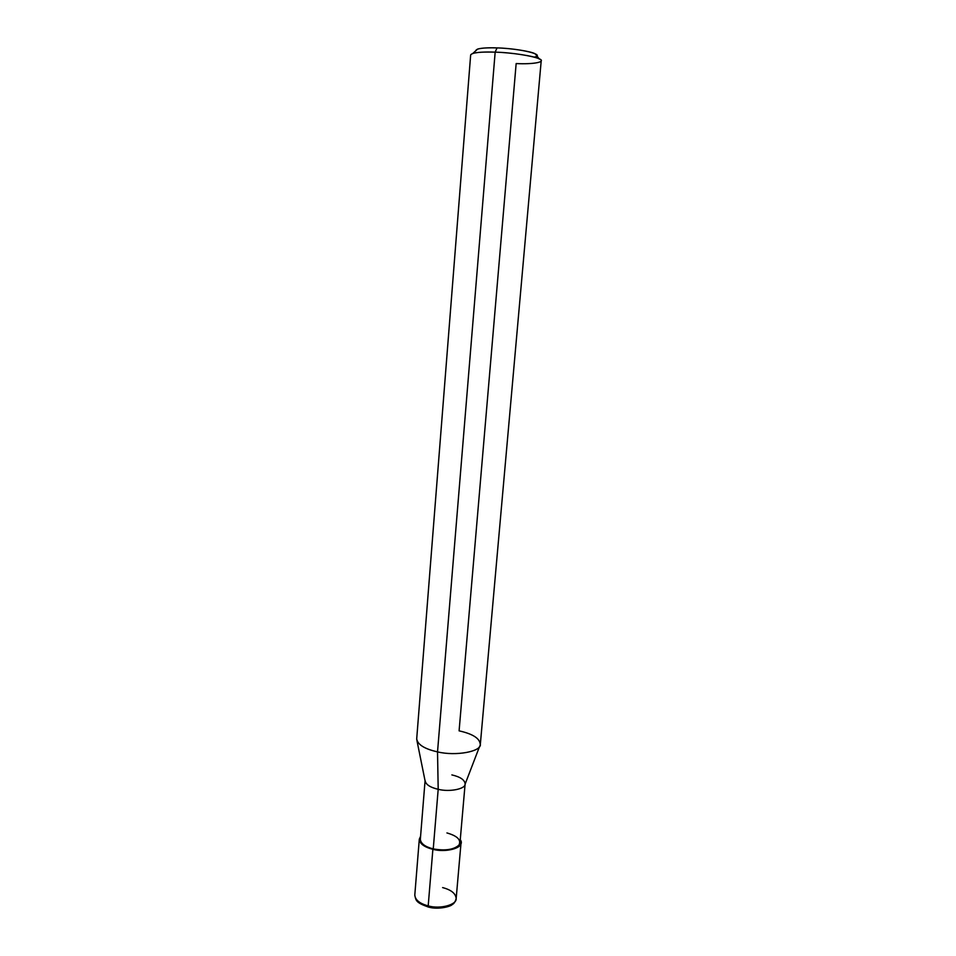<?xml version="1.0" encoding="UTF-8"?>
<svg xmlns="http://www.w3.org/2000/svg" width="956" height="956" viewBox="0 0 956 956"><rect width="100%" height="100%" fill="white"/><g stroke="black" fill="none" stroke-linecap="round" stroke-linejoin="round"><path stroke-width="1.43" d="M442.604 887.586C451.196 889.857 455.725 893.49 456.167 898.509C457.004 904.746 440.25 909.407 428.192 905.894C440.25 909.407 457.004 904.746 456.167 898.509C455.271 901.795 453.969 903.802 452.248 904.519C451.328 906.288 438.493 910.004 428.527 907.077L428.192 905.894C419.672 903.575 415.215 899.955 414.796 895.043C415.215 899.955 419.672 903.575 428.192 905.894L432.877 849.322C421.56 845.976 417.461 841.662 420.58 836.369L419.302 839.213C419.744 843.754 424.273 847.124 432.877 849.322C445.066 852.668 461.939 848.474 461.043 842.714L460.254 839.691C465.99 846.944 447.886 853.182 432.877 849.322L428.192 905.894L428.766 906.874M534.129 57.133C546.485 54.874 520.936 48.601 497.036 47.896L495.16 52.15L437.525 751.882L438.195 789.309L433.247 848.892C425.073 846.801 420.771 843.598 420.341 839.284L425.062 780.825M425.097 780.455C425.563 784.386 429.925 787.338 438.195 789.309C430.427 787.505 426.053 784.721 425.097 780.968L416.971 740.697M416.708 739.406C418.142 744.939 425.073 749.098 437.525 751.882C424.404 748.895 417.473 744.521 416.708 738.761L470.663 54.91C472.18 52.628 480.342 51.708 495.16 52.15C485.039 51.779 477.606 52.186 472.873 53.381L477.713 49.031C481.848 47.967 488.289 47.585 497.036 47.896C483.27 47.537 476.184 48.481 475.813 50.728L477.713 49.031M459.095 730.85L516.156 63.562C533.591 64.47 546.653 61.949 539.28 58.949C534.942 56.177 511.09 52.508 495.16 52.15C516.324 52.652 543.892 58.029 541.204 60.825L480.354 744.103C481.884 751.392 456.215 756.435 437.525 751.882C455.474 756.292 480.749 751.691 480.247 744.736C480.127 738.594 473.077 733.969 459.095 730.85M465.094 784.195L460.003 842.618C460.84 848.08 444.827 852.059 433.247 848.892C445.078 850.983 453.622 849.741 458.904 845.164C461.521 840.061 457.53 835.986 446.93 832.939M433.247 848.892L438.195 789.309C449.906 792.297 466.026 788.808 465.13 783.812C464.616 779.809 460.195 776.834 451.865 774.91M479.769 745.967L465.046 784.326C465.19 789.035 449.356 792.189 438.195 789.309L437.525 751.882L495.16 52.15L497.036 47.896C510.815 48.194 531.428 51.397 535.229 53.859L536.818 55.854M419.302 839.213L414.796 895.043C415.86 900.444 415.776 902.619 428.336 907.029M456.167 898.509L461.043 842.714M539.28 58.949L535.229 53.859"/></g></svg>
